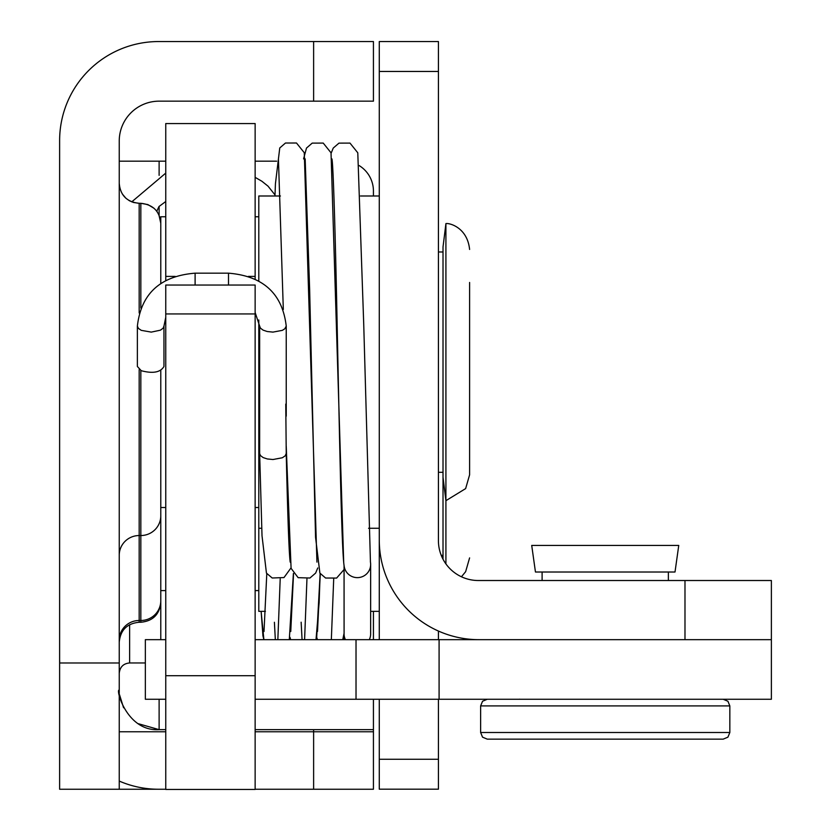 <?xml version="1.0" encoding="UTF-8"?>
<svg xmlns="http://www.w3.org/2000/svg" width="831" height="831" viewBox="0 0 831 831"><rect width="100%" height="100%" fill="white"/><g stroke="black" fill="none" stroke-linecap="round" stroke-linejoin="round"><path stroke-width="1.25" d="M159.116 789.253L59.624 789.253L59.624 662.982L119.238 662.982L119.238 690.229C115.332 687.943 126.405 731.831 159.116 729.639L165.753 729.639M313.619 41.55L373.431 41.55L373.431 101.164L313.619 101.164L313.619 41.55L158.648 41.55A99.024 99.024 0 0 0 59.624 140.574L59.624 662.982M313.619 101.164L159.116 101.164A39.878 39.878 0 0 0 119.238 141.031L119.238 662.982M119.82 188.159L119.238 183.371C120.329 195.389 126.977 202.037 139.172 203.304L133.448 202.463L129.449 200.77L125.907 198.256L122.199 193.82M165.753 590.581L160.778 590.581L160.778 370.377L160.778 639.662M153.995 208.259L147.866 204.582L140.834 203.304C153.06 204.592 159.697 211.24 160.778 223.238L158.887 214.782M160.778 223.238L160.778 283.527L160.778 216.766L165.753 216.766M139.172 312.965L139.172 203.304L140.834 203.304L140.834 308.021M255.138 729.639L373.431 729.639L373.431 789.253L313.619 789.253L313.619 731.768L373.431 731.768M119.238 781.067A99.024 99.024 0 0 0 158.648 789.253L165.753 789.253M255.138 789.253L313.619 789.253M373.431 195.991L373.431 191.078A29.906 29.906 0 0 0 359.169 165.587M373.431 611.346L373.431 639.662M373.431 699.266L373.431 729.639M119.238 689.761L119.238 789.253M159.116 699.266L159.116 729.639L138.102 723.645M123.58 707.773L119.56 694.83M119.238 161.172L165.753 161.172M255.138 161.172L276.64 161.172M684.983 639.662L684.983 580.516L478.303 580.516A39.878 39.878 0 0 1 438.425 540.638L438.425 41.55L379.279 41.55L379.279 71.456L438.425 71.456M684.983 580.516L771.376 580.516L771.376 699.266L255.138 699.266M379.279 71.456L379.279 539.973A99.689 99.689 0 0 0 478.968 639.662M438.425 699.266L438.425 789.18L379.279 789.18L379.279 699.266M379.279 639.662L379.279 537.979M438.425 631.041L438.425 639.662M165.753 675.707L165.753 789.45L255.138 789.45L255.138 285.043L165.753 285.043L165.753 675.707L255.138 675.707M255.138 279.133L255.138 123.559L165.753 123.559L165.753 280.504M165.753 123.559L254.805 123.559M141.27 370.719C152.956 373.794 160.518 372.381 163.956 366.471L163.956 326.095L163.115 328.193L160.425 330.177L151.273 332.109L141.27 330.354L138.403 328.411L137.375 326.095L137.375 366.471L141.27 370.719M290.206 562.14C289.053 554.256 287.734 518.035 286.228 453.487L285.21 455.824L282.343 457.756L272.942 459.522L267.333 458.961L263.178 457.59L260.487 455.606L259.656 453.612L259.656 326.095L255.138 312.487M285.76 404.095L286.238 453.508M345.416 639.662A13.296 13.192 180 0 1 344.065 633.845L344.065 633.513M331.922 158.898C333.283 163.593 335.495 239.764 337.209 327.767C339.588 439.36 341.603 552.646 344.231 566.586A13.296 13.192 -0 0 0 370.647 564.374L370.647 633.845A13.296 13.192 180 0 1 369.286 639.662M370.647 564.374A13.296 13.192 -0 0 0 370.377 561.746M305.164 158.898L309.631 289.032L315.551 537.314L319.883 573.11L325.596 578.033L336.628 578.064L344.076 569.515L344.065 565.454M344.086 633.336L344.065 569.567M165.753 639.662L145.352 639.662L145.352 699.266L165.753 699.266M771.376 639.662L255.138 639.662M439.09 639.662L439.09 699.266M678.75 545.427L531.715 545.427L535.455 572.008L675.011 572.008L678.75 545.427M723.188 739.143L487.278 739.143L723.188 739.143L727.925 737.159L729.836 732.495L480.63 732.495L480.63 705.914L729.836 705.914L727.925 701.25L723.188 699.266L688.307 699.266M443.016 559.201L443.016 246.994L445.915 223.591L445.915 563.896M280.442 195.991L258.794 195.991L258.794 281.034M258.794 319.997L258.794 611.346L265.421 611.346M129.626 624.694L129.626 662.961C123.372 663.522 119.913 666.981 119.238 673.349M160.778 515.802A19.934 19.736 180 0 1 140.834 535.538L140.834 370.522M160.778 600.751A19.934 19.736 180 0 1 140.834 620.487L140.834 535.538L139.172 535.538L139.172 620.487L140.834 620.487L140.834 622.253C152.946 621.069 159.594 614.431 160.778 602.319M119.238 640.223A19.934 19.736 0 0 1 139.172 620.487L139.172 622.253C127.07 623.437 120.422 630.085 119.238 642.186M139.172 369.494L139.172 535.538A19.934 19.736 0 0 0 119.238 555.274M255.138 731.768L313.619 731.768L313.619 729.639M165.753 731.768L119.238 731.768M159.116 161.172L159.116 175.372M159.116 206.389L159.116 215.271M379.279 759.274L438.425 759.274M255.138 313.941L165.753 313.941M255.138 276.401L248.386 276.401M175.216 276.401L165.753 276.401M156.986 211.552A13.296 10.491 -0 0 0 157.038 210.627L157.038 211.625M228.504 285.043L228.504 273.17C263.188 276.006 282.426 293.644 286.238 326.095L284.836 328.785L282.343 330.354L272.942 332.109L267.187 331.517L263.084 330.125L260.446 328.141L259.656 326.095M195.108 276.204L195.108 285.043L195.108 273.17L228.504 273.17L228.504 275.715M274.407 622.274L275.331 639.662M277.845 639.662L280.203 578.895M301.144 622.201L302.069 639.662M304.593 639.662L306.951 578.947M331.34 639.662L333.698 578.978M356.021 639.662L356.021 699.266M59.718 661.009L59.624 662.38M145.352 662.961L129.626 662.961M140.834 622.253L139.172 622.253M157.038 210.627L159.012 206.504L165.753 201.518M131.745 201.871L165.753 173.118M255.138 177.356L261.848 181.22L268.029 186.154L275.009 194.921M195.108 273.17C160.373 275.965 141.125 293.613 137.375 326.095M165.753 317.307L163.956 326.095M286.238 326.095L286.238 416.154M370.262 636.972L369.504 639.662M289.292 639.662L293.395 573.463M290.757 631.498L293.54 573.66L290.757 631.498M316.009 639.662L316.694 637.315L320.143 573.483L319.146 602.517L316.009 639.662M317.421 639.662L316.704 637.273L317.4 639.662M342.756 639.662L344.086 633.274M264.009 631.518L266.793 573.619L264.009 631.529M261.131 611.346L262.939 635.912L263.884 639.662L261.111 611.346M290.663 639.662L289.967 637.294M320.288 573.681L317.504 631.487M344.179 639.662L343.463 637.221M259.646 453.622L262.014 535.756L266.45 573.12L272.204 578.002L283.984 577.566L290.995 567.926M274.978 195.991L275.435 183.703L279.756 147.96L285.469 143.025L296.501 143.005L304.271 152.717L316.933 562.109M278.427 158.898L283.319 309.485M303.575 158.887L306.494 148.063L312.207 143.119L323.238 143.088L331.029 152.8L343.691 562.14M331.122 153.195L333.252 148.063L338.965 143.129L349.996 143.098L357.787 152.811L363.718 323.976L370.449 562.192M317.754 567.968L315.635 573.078L309.921 578.023L298.142 577.67L291.089 568.331L286.228 446.299M668.363 580.516L668.363 572.008M542.103 580.516L542.103 572.008M519.832 699.193L518.835 699.266M480.63 732.495L482.541 737.159L487.278 739.143M729.836 732.495L729.836 705.914M480.63 705.914L482.541 701.25L487.278 699.266M443.016 477.274L445.915 500.678L465.64 488.597L469.598 474.823L469.598 282.457M445.915 223.591C449.841 222.864 467.438 227.819 469.598 249.445M160.778 507.512L165.753 507.512M255.138 507.512L258.794 507.512M255.138 216.766L258.794 216.766M443.016 251.98L438.425 251.98M443.016 472.288L438.425 472.288M258.794 528.277L261.744 528.277M368.549 528.277L379.279 528.277M360.529 195.991L379.279 195.991M461.444 576.776L465.64 571.676L469.598 557.892M255.138 590.581L258.794 590.581M443.016 555.357L441.24 555.357M370.647 611.346L379.279 611.346"/></g></svg>
